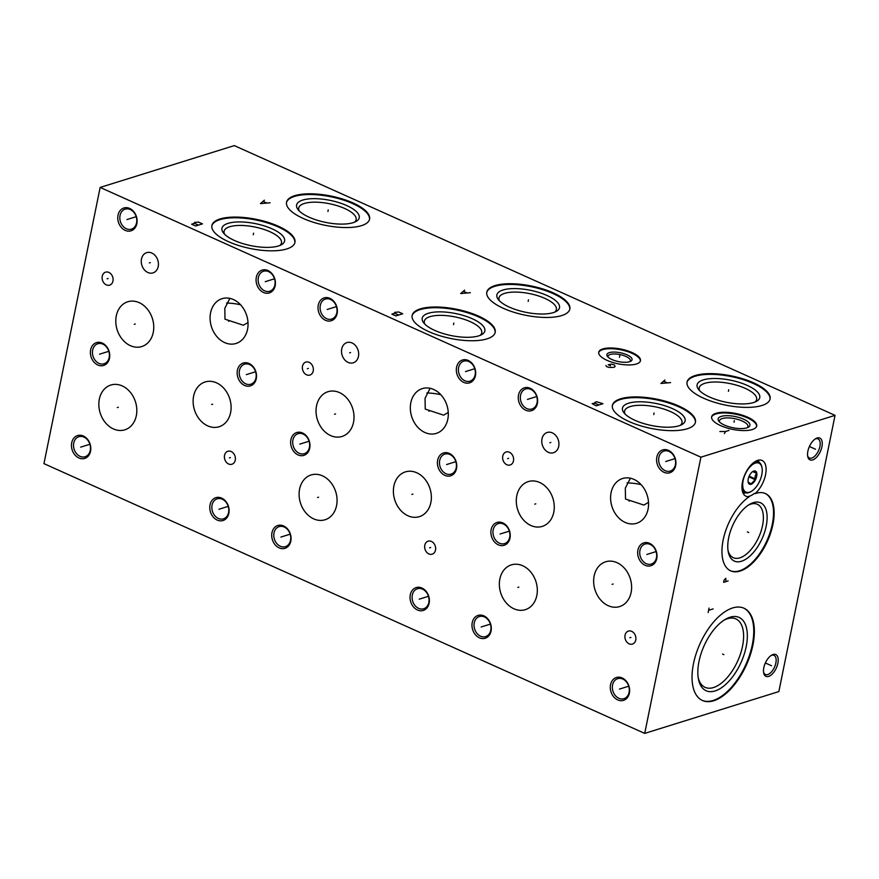 <?xml version="1.0" encoding="UTF-8"?>
<svg xmlns="http://www.w3.org/2000/svg" width="879" height="879" viewBox="0 0 879 879"><rect width="100%" height="100%" fill="white"/><g stroke="black" fill="none" stroke-linecap="round" stroke-linejoin="round"><path stroke-width="1.32" d="M100.151 187.425L43.95 463.64L644.714 733.394L778.849 691.575L835.05 415.36L234.286 145.606L100.151 187.425L700.915 457.179L835.05 415.36M644.714 733.394L700.915 457.179M768.62 676.412A11.965 6.032 -65.8 0 1 763.664 672.864A11.965 6.032 -65.8 0 1 771.619 655.152A11.965 6.032 -65.8 0 1 773.091 654.481A11.965 6.032 -65.8 0 1 777.882 663.26A11.965 6.032 -65.8 0 1 768.62 676.412M812.668 459.937A11.965 6.032 -65.8 0 1 807.713 456.377A11.965 6.032 -65.8 0 1 815.668 438.665A11.965 6.032 -65.8 0 1 817.129 437.995A11.965 6.032 -65.8 0 1 821.92 446.774A11.965 6.032 -65.8 0 1 812.668 459.937M752.907 645.087A50.597 25.524 -65.8 0 1 702.475 700.508A50.597 25.524 -65.8 0 1 693.498 663.612A50.597 25.524 -65.8 0 1 743.92 608.191A50.597 25.524 -65.8 0 1 752.907 645.087M765.543 474.759A19.613 9.889 -65.8 0 1 754.929 493.701A42.368 21.371 -65.8 0 1 765.4 493.558A42.368 21.371 -65.8 0 1 767.543 540.959A42.368 21.371 -65.8 0 1 730.691 570.856A42.368 21.371 -65.8 0 1 723.9 536.761A42.368 21.371 -65.8 0 1 749.402 496.58A19.613 9.889 -65.8 0 1 745.996 496.239A19.613 9.889 -65.8 0 1 742.513 481.934A19.613 9.889 -65.8 0 1 762.06 460.453A19.613 9.889 -65.8 0 1 765.543 474.759M617.728 699.904A11.965 9.427 72.7 0 1 610.531 684.708A11.965 9.427 72.7 0 1 622.189 677.962A11.965 9.427 72.7 0 1 629.375 693.168A11.965 9.427 72.7 0 1 617.728 699.904M479.418 637.802A11.965 9.427 72.7 0 1 472.232 622.596A11.965 9.427 72.7 0 1 483.879 615.86A11.965 9.427 72.7 0 1 491.064 631.056A11.965 9.427 72.7 0 1 479.418 637.802M498.327 544.837A11.965 9.427 72.7 0 1 491.141 529.641A11.965 9.427 72.7 0 1 502.788 522.895A11.965 9.427 72.7 0 1 509.985 538.102A11.965 9.427 72.7 0 1 498.327 544.837M525.719 410.218A11.965 9.427 72.7 0 1 518.533 395.012A11.965 9.427 72.7 0 1 530.18 388.276A11.965 9.427 72.7 0 1 537.377 403.483A11.965 9.427 72.7 0 1 525.719 410.218M664.03 472.32A11.965 9.427 72.7 0 1 656.833 457.124A11.965 9.427 72.7 0 1 668.49 450.378A11.965 9.427 72.7 0 1 675.676 465.584A11.965 9.427 72.7 0 1 664.03 472.32M645.109 565.285A11.965 9.427 72.7 0 1 637.923 550.078A11.965 9.427 72.7 0 1 649.581 543.343A11.965 9.427 72.7 0 1 656.767 558.539A11.965 9.427 72.7 0 1 645.109 565.285M635.759 640A6.801 5.362 72.7 0 1 632.43 644.087A6.801 5.362 72.7 0 1 626.804 642.011A6.801 5.362 72.7 0 1 625.046 635.187A6.801 5.362 72.7 0 1 628.375 631.1A6.801 5.362 72.7 0 1 634.012 633.166A6.801 5.362 72.7 0 1 635.759 640M513.468 460.904A6.801 5.362 72.7 0 1 510.139 464.991A6.801 5.362 72.7 0 1 504.513 462.914A6.801 5.362 72.7 0 1 502.755 456.091A6.801 5.362 72.7 0 1 506.084 451.993A6.801 5.362 72.7 0 1 511.721 454.069A6.801 5.362 72.7 0 1 513.468 460.904M536.816 595.566A23.458 18.503 72.7 0 1 525.323 609.663A23.458 18.503 72.7 0 1 505.908 602.511A23.458 18.503 72.7 0 1 499.854 578.975A23.458 18.503 72.7 0 1 511.358 564.878A23.458 18.503 72.7 0 1 530.762 572.031A23.458 18.503 72.7 0 1 536.816 595.566M631.111 592.49A23.458 18.503 72.7 0 1 619.607 606.587A23.458 18.503 72.7 0 1 600.203 599.434A23.458 18.503 72.7 0 1 594.149 575.888A23.458 18.503 72.7 0 1 605.642 561.791A23.458 18.503 72.7 0 1 625.057 568.944A23.458 18.503 72.7 0 1 631.111 592.49M553.759 512.292A23.458 18.503 72.7 0 1 542.266 526.389A23.458 18.503 72.7 0 1 522.851 519.236A23.458 18.503 72.7 0 1 516.797 495.69A23.458 18.503 72.7 0 1 528.301 481.593A23.458 18.503 72.7 0 1 547.705 488.746A23.458 18.503 72.7 0 1 553.759 512.292M648.054 509.205A23.458 18.503 72.7 0 1 636.55 523.313A23.458 18.503 72.7 0 1 617.146 516.149A23.458 18.503 72.7 0 1 611.092 492.614A23.458 18.503 72.7 0 1 622.585 478.517A23.458 18.503 72.7 0 1 642 485.669A23.458 18.503 72.7 0 1 648.054 509.205M558.703 446.356A10.603 8.361 72.7 0 1 553.506 452.729A10.603 8.361 72.7 0 1 544.727 449.499A10.603 8.361 72.7 0 1 541.991 438.852A10.603 8.361 72.7 0 1 547.188 432.479A10.603 8.361 72.7 0 1 555.967 435.72A10.603 8.361 72.7 0 1 558.703 446.356M417.47 609.982A11.965 9.427 72.7 0 1 410.284 594.786A11.965 9.427 72.7 0 1 421.931 588.04A11.965 9.427 72.7 0 1 429.128 603.247A11.965 9.427 72.7 0 1 417.47 609.982M279.159 547.881A11.965 9.427 72.7 0 1 271.974 532.685A11.965 9.427 72.7 0 1 283.62 525.939A11.965 9.427 72.7 0 1 290.817 541.145A11.965 9.427 72.7 0 1 279.159 547.881M298.08 454.926A11.965 9.427 72.7 0 1 290.883 439.72A11.965 9.427 72.7 0 1 302.541 432.984A11.965 9.427 72.7 0 1 309.727 448.18A11.965 9.427 72.7 0 1 298.08 454.926M325.461 320.297A11.965 9.427 72.7 0 1 318.275 305.101A11.965 9.427 72.7 0 1 329.933 298.355A11.965 9.427 72.7 0 1 337.118 313.561A11.965 9.427 72.7 0 1 325.461 320.297M463.771 382.398A11.965 9.427 72.7 0 1 456.586 367.202A11.965 9.427 72.7 0 1 468.232 360.467A11.965 9.427 72.7 0 1 475.429 375.663A11.965 9.427 72.7 0 1 463.771 382.398M444.862 475.363A11.965 9.427 72.7 0 1 437.665 460.167A11.965 9.427 72.7 0 1 449.323 453.421A11.965 9.427 72.7 0 1 456.509 468.628A11.965 9.427 72.7 0 1 444.862 475.363M435.512 550.078A6.801 5.362 72.7 0 1 432.171 554.166A6.801 5.362 72.7 0 1 426.546 552.089A6.801 5.362 72.7 0 1 424.788 545.266A6.801 5.362 72.7 0 1 428.128 541.178A6.801 5.362 72.7 0 1 433.754 543.255A6.801 5.362 72.7 0 1 435.512 550.078M313.221 370.982A6.801 5.362 72.7 0 1 309.88 375.069A6.801 5.362 72.7 0 1 304.255 372.993A6.801 5.362 72.7 0 1 302.497 366.169A6.801 5.362 72.7 0 1 305.837 362.082A6.801 5.362 72.7 0 1 311.463 364.159A6.801 5.362 72.7 0 1 313.221 370.982M336.558 505.656A23.458 18.503 72.7 0 1 325.065 519.753A23.458 18.503 72.7 0 1 305.65 512.589A23.458 18.503 72.7 0 1 299.607 489.054A23.458 18.503 72.7 0 1 311.1 474.957A23.458 18.503 72.7 0 1 330.515 482.11A23.458 18.503 72.7 0 1 336.558 505.656M430.853 502.568A23.458 18.503 72.7 0 1 419.36 516.665A23.458 18.503 72.7 0 1 399.945 509.512A23.458 18.503 72.7 0 1 393.891 485.977A23.458 18.503 72.7 0 1 405.395 471.88A23.458 18.503 72.7 0 1 424.799 479.033A23.458 18.503 72.7 0 1 430.853 502.568M353.512 422.37A23.458 18.503 72.7 0 1 342.008 436.467A23.458 18.503 72.7 0 1 322.593 429.315A23.458 18.503 72.7 0 1 316.55 405.779A23.458 18.503 72.7 0 1 328.043 391.682A23.458 18.503 72.7 0 1 347.458 398.835A23.458 18.503 72.7 0 1 353.512 422.37M447.796 419.294A23.458 18.503 72.7 0 1 436.303 433.391A23.458 18.503 72.7 0 1 416.888 426.238A23.458 18.503 72.7 0 1 410.834 402.692A23.458 18.503 72.7 0 1 422.338 388.595A23.458 18.503 72.7 0 1 441.741 395.748A23.458 18.503 72.7 0 1 447.796 419.294M358.445 356.434A10.603 8.361 72.7 0 1 353.248 362.807A10.603 8.361 72.7 0 1 344.48 359.577A10.603 8.361 72.7 0 1 341.744 348.941A10.603 8.361 72.7 0 1 346.941 342.568A10.603 8.361 72.7 0 1 355.709 345.799A10.603 8.361 72.7 0 1 358.445 356.434M217.212 520.071A11.965 9.427 72.7 0 1 210.026 504.865A11.965 9.427 72.7 0 1 221.684 498.129A11.965 9.427 72.7 0 1 228.87 513.325A11.965 9.427 72.7 0 1 217.212 520.071M78.912 457.97A11.965 9.427 72.7 0 1 71.715 442.763A11.965 9.427 72.7 0 1 83.373 436.028A11.965 9.427 72.7 0 1 90.559 451.224A11.965 9.427 72.7 0 1 78.912 457.97M97.822 365.005A11.965 9.427 72.7 0 1 90.636 349.798A11.965 9.427 72.7 0 1 102.283 343.063A11.965 9.427 72.7 0 1 109.479 358.258A11.965 9.427 72.7 0 1 97.822 365.005M125.214 230.386A11.965 9.427 72.7 0 1 118.017 215.179A11.965 9.427 72.7 0 1 129.674 208.444A11.965 9.427 72.7 0 1 136.86 223.64A11.965 9.427 72.7 0 1 125.214 230.386M263.524 292.487A11.965 9.427 72.7 0 1 256.327 277.281A11.965 9.427 72.7 0 1 267.985 270.545A11.965 9.427 72.7 0 1 275.171 285.741A11.965 9.427 72.7 0 1 263.524 292.487M244.604 385.441A11.965 9.427 72.7 0 1 237.418 370.246A11.965 9.427 72.7 0 1 249.065 363.499A11.965 9.427 72.7 0 1 256.261 378.706A11.965 9.427 72.7 0 1 244.604 385.441M235.253 460.156A6.801 5.362 72.7 0 1 231.924 464.244A6.801 5.362 72.7 0 1 226.288 462.178A6.801 5.362 72.7 0 1 224.541 455.344A6.801 5.362 72.7 0 1 227.87 451.257A6.801 5.362 72.7 0 1 233.495 453.333A6.801 5.362 72.7 0 1 235.253 460.156M112.962 281.06A6.801 5.362 72.7 0 1 109.633 285.148A6.801 5.362 72.7 0 1 103.997 283.071A6.801 5.362 72.7 0 1 102.25 276.248A6.801 5.362 72.7 0 1 105.579 272.16A6.801 5.362 72.7 0 1 111.204 274.237A6.801 5.362 72.7 0 1 112.962 281.06M136.311 415.734A23.458 18.503 72.7 0 1 124.807 429.831A23.458 18.503 72.7 0 1 105.403 422.678A23.458 18.503 72.7 0 1 99.349 399.132A23.458 18.503 72.7 0 1 110.842 385.035A23.458 18.503 72.7 0 1 130.257 392.188A23.458 18.503 72.7 0 1 136.311 415.734M230.595 412.647A23.458 18.503 72.7 0 1 219.102 426.754A23.458 18.503 72.7 0 1 199.687 419.591A23.458 18.503 72.7 0 1 193.633 396.055A23.458 18.503 72.7 0 1 205.137 381.958A23.458 18.503 72.7 0 1 224.552 389.111A23.458 18.503 72.7 0 1 230.595 412.647M153.254 332.449A23.458 18.503 72.7 0 1 141.75 346.557A23.458 18.503 72.7 0 1 122.346 339.393A23.458 18.503 72.7 0 1 116.292 315.858A23.458 18.503 72.7 0 1 127.785 301.761A23.458 18.503 72.7 0 1 147.2 308.914A23.458 18.503 72.7 0 1 153.254 332.449M247.537 329.372A23.458 18.503 72.7 0 1 236.044 343.469A23.458 18.503 72.7 0 1 216.63 336.316A23.458 18.503 72.7 0 1 210.586 312.781A23.458 18.503 72.7 0 1 222.079 298.673A23.458 18.503 72.7 0 1 241.494 305.837A23.458 18.503 72.7 0 1 247.537 329.372M158.198 266.524A10.603 8.361 72.7 0 1 153.001 272.897A10.603 8.361 72.7 0 1 144.222 269.655A10.603 8.361 72.7 0 1 141.486 259.019A10.603 8.361 72.7 0 1 146.683 252.647A10.603 8.361 72.7 0 1 155.462 255.877A10.603 8.361 72.7 0 1 158.198 266.524M747.666 417.206A22.997 8.098 -168.5 0 1 756.698 426.007A22.997 8.098 -168.5 0 1 743.568 430.578A22.997 8.098 -168.5 0 1 720.659 425.634A22.997 8.098 -168.5 0 1 711.627 416.833A22.997 8.098 -168.5 0 1 724.757 412.262A22.997 8.098 -168.5 0 1 747.666 417.206M632.122 352.567A21.305 7.493 -168.5 0 1 640.483 360.709A21.305 7.493 -168.5 0 1 628.32 364.95A21.305 7.493 -168.5 0 1 607.103 360.368A21.305 7.493 -168.5 0 1 598.731 352.215A21.305 7.493 -168.5 0 1 610.894 347.985A21.305 7.493 -168.5 0 1 632.122 352.567M678.797 406.032A42.368 14.91 -168.5 0 1 695.443 422.239A42.368 14.91 -168.5 0 1 671.259 430.655A42.368 14.91 -168.5 0 1 629.056 421.546A42.368 14.91 -168.5 0 1 612.41 405.34A42.368 14.91 -168.5 0 1 636.594 396.923A42.368 14.91 -168.5 0 1 678.797 406.032M753.446 382.761A42.368 14.91 -168.5 0 1 770.092 398.956A42.368 14.91 -168.5 0 1 745.908 407.384A42.368 14.91 -168.5 0 1 703.705 398.264A42.368 14.91 -168.5 0 1 687.059 382.068A42.368 14.91 -168.5 0 1 711.243 373.641A42.368 14.91 -168.5 0 1 753.446 382.761M478.55 316.11A42.368 14.91 -168.5 0 1 495.196 332.317A42.368 14.91 -168.5 0 1 471.001 340.744A42.368 14.91 -168.5 0 1 428.798 331.625A42.368 14.91 -168.5 0 1 412.152 315.418A42.368 14.91 -168.5 0 1 436.347 307.002A42.368 14.91 -168.5 0 1 478.55 316.11M553.188 292.839A42.368 14.91 -168.5 0 1 569.834 309.045A42.368 14.91 -168.5 0 1 545.65 317.462A42.368 14.91 -168.5 0 1 503.447 308.353A42.368 14.91 -168.5 0 1 486.801 292.147A42.368 14.91 -168.5 0 1 510.985 283.73A42.368 14.91 -168.5 0 1 553.188 292.839M278.291 226.2A42.368 14.91 -168.5 0 1 294.937 242.395A42.368 14.91 -168.5 0 1 270.754 250.823A42.368 14.91 -168.5 0 1 228.551 241.703A42.368 14.91 -168.5 0 1 211.905 225.507A42.368 14.91 -168.5 0 1 236.088 217.08A42.368 14.91 -168.5 0 1 278.291 226.2M352.94 202.917A42.368 14.91 -168.5 0 1 369.587 219.124A42.368 14.91 -168.5 0 1 345.392 227.551A42.368 14.91 -168.5 0 1 303.189 218.431A42.368 14.91 -168.5 0 1 286.554 202.225A42.368 14.91 -168.5 0 1 310.737 193.809A42.368 14.91 -168.5 0 1 352.94 202.917M711.572 417.195A22.997 8.098 11.5 0 1 725.076 412.976A22.997 8.098 11.5 0 1 747.524 417.921A22.997 8.098 -168.5 0 1 756.61 426.359M743.546 419.162A16.218 5.703 -168.5 0 1 748.326 427.227A16.218 5.703 -168.5 0 1 724.494 425.095A16.218 5.703 11.5 0 1 718.857 421.239A16.218 5.703 11.5 0 1 724.736 415.767A16.218 5.703 11.5 0 1 743.546 419.162M719.648 422.085A14.525 5.109 11.5 0 1 719.472 420.788A14.525 5.109 11.5 0 1 727.757 417.899A14.525 5.109 11.5 0 1 742.228 421.03A14.525 5.109 -168.5 0 1 747.941 426.579A14.525 5.109 -168.5 0 1 747.26 427.71M698.201 677.643A37.522 18.92 -65.8 0 0 705.123 687.367A37.522 18.92 -65.8 0 0 742.524 646.263A37.522 18.92 114.2 0 0 735.866 618.904A37.522 18.92 114.2 0 0 723.999 620.189M746.183 646.724A40.192 20.272 -65.8 0 1 721.494 687.752A40.192 20.272 -65.8 0 1 698.42 678.984A40.192 20.272 -65.8 0 1 698.992 661.437A40.192 20.272 114.2 0 1 725.153 619.464A40.192 20.272 114.2 0 1 746.183 646.724M702.167 700.365A50.597 25.524 -65.8 0 0 752.292 644.812A50.597 25.524 114.2 0 0 743.623 608.059M748.315 505.15A29.293 14.778 114.2 0 1 757.335 504.271A29.293 14.778 114.2 0 1 762.532 525.631A29.293 14.778 -65.8 0 1 733.339 557.715A29.293 14.778 -65.8 0 1 727.999 550.386M766.202 526.082A31.963 16.119 114.2 0 0 749.479 504.414A31.963 16.119 114.2 0 0 728.68 537.783A31.963 16.119 -65.8 0 0 728.23 551.748A31.963 16.119 -65.8 0 0 746.568 558.714A31.963 16.119 -65.8 0 0 766.202 526.082M754.929 493.701L754.314 493.427A19.613 9.889 -65.8 0 1 748.787 496.305L749.402 496.58M730.394 570.724A42.368 21.371 114.2 0 0 766.927 540.684A42.368 21.371 114.2 0 0 765.093 493.427M745.436 492.723A19.613 9.889 -65.8 0 1 743.26 493.537M759.06 462.376A19.613 9.889 114.2 0 0 758.225 460.211M608.158 357.204A11.383 3.999 11.5 0 1 608.048 356.237A11.383 3.999 11.5 0 1 614.542 353.973A11.383 3.999 11.5 0 1 625.87 356.424A11.383 3.999 -168.5 0 1 630.342 360.775A11.383 3.999 -168.5 0 1 629.858 361.621M627.002 354.83A12.833 4.516 11.5 0 0 612.114 352.138A12.833 4.516 11.5 0 0 607.477 356.467A12.833 4.516 11.5 0 0 611.927 359.522A12.833 4.516 -168.5 0 0 630.781 361.214A12.833 4.516 -168.5 0 0 627.002 354.83M640.395 361.06A21.305 7.493 -168.5 0 0 631.968 353.281A21.305 7.493 11.5 0 0 598.687 352.578M612.355 405.702A42.368 14.91 11.5 0 1 636.912 397.638A42.368 14.91 11.5 0 1 678.654 406.746A42.368 14.91 -168.5 0 1 695.366 422.59M672.545 408.647A31.963 11.24 -168.5 0 1 681.961 424.546A31.963 11.24 -168.5 0 1 635.023 420.349A31.963 11.24 11.5 0 1 623.925 412.734A31.963 11.24 11.5 0 1 635.484 401.956A31.963 11.24 11.5 0 1 672.545 408.647M625.101 414.064A29.293 10.306 11.5 0 1 624.584 411.097A29.293 10.306 11.5 0 1 641.307 405.274A29.293 10.306 11.5 0 1 670.49 411.581A29.293 10.306 -168.5 0 1 681.994 422.777A29.293 10.306 -168.5 0 1 680.357 425.315M648.515 502.316L643.889 505.084L625.507 499.03L625.31 488.175L630.397 478.22M641.077 484.615A25.711 9.043 11.5 0 0 627.079 482.923M686.993 382.42A42.368 14.91 11.5 0 1 711.561 374.366A42.368 14.91 11.5 0 1 753.303 383.464A42.368 14.91 -168.5 0 1 770.004 399.319M747.194 385.376A31.963 11.24 -168.5 0 1 756.61 401.274A31.963 11.24 -168.5 0 1 709.672 397.077A31.963 11.24 11.5 0 1 698.563 389.463A31.963 11.24 11.5 0 1 710.133 378.673A31.963 11.24 11.5 0 1 747.194 385.376M699.75 390.792A29.293 10.306 11.5 0 1 699.223 387.826A29.293 10.306 11.5 0 1 715.945 382.002A29.293 10.306 11.5 0 1 745.128 388.309A29.293 10.306 -168.5 0 1 756.643 399.505A29.293 10.306 -168.5 0 1 754.995 402.033M412.097 315.781A42.368 14.91 11.5 0 1 436.665 307.716A42.368 14.91 11.5 0 1 478.407 316.825A42.368 14.91 -168.5 0 1 495.108 332.669M472.287 318.736A31.963 11.24 -168.5 0 1 481.703 334.624A31.963 11.24 -168.5 0 1 434.764 330.427A31.963 11.24 11.5 0 1 423.667 322.824A31.963 11.24 11.5 0 1 435.237 312.034A31.963 11.24 11.5 0 1 472.287 318.736M424.854 324.153A29.293 10.306 11.5 0 1 424.326 321.187A29.293 10.306 11.5 0 1 441.049 315.363A29.293 10.306 11.5 0 1 470.232 321.659A29.293 10.306 -168.5 0 1 481.736 332.866A29.293 10.306 -168.5 0 1 480.099 335.393M448.257 412.405L443.642 415.163L425.249 409.109L425.051 398.264L430.139 388.298M440.818 394.693A25.711 9.043 11.5 0 0 426.82 393.001M486.746 292.509A42.368 14.91 11.5 0 1 511.303 284.444A42.368 14.91 11.5 0 1 553.045 293.553A42.368 14.91 -168.5 0 1 569.757 309.397M546.936 295.454A31.963 11.24 -168.5 0 1 556.352 311.353A31.963 11.24 -168.5 0 1 509.413 307.156A31.963 11.24 11.5 0 1 498.316 299.541A31.963 11.24 11.5 0 1 509.875 288.762A31.963 11.24 11.5 0 1 546.936 295.454M499.492 300.882A29.293 10.306 11.5 0 1 498.975 297.904A29.293 10.306 11.5 0 1 515.698 292.081A29.293 10.306 11.5 0 1 544.881 298.388A29.293 10.306 -168.5 0 1 556.385 309.595A29.293 10.306 -168.5 0 1 554.748 312.122M211.839 225.859A42.368 14.91 11.5 0 1 236.407 217.794A42.368 14.91 11.5 0 1 278.149 226.903A42.368 14.91 -168.5 0 1 294.85 242.747M272.04 228.815A31.963 11.24 -168.5 0 1 281.456 244.714A31.963 11.24 -168.5 0 1 234.517 240.516A31.963 11.24 11.5 0 1 223.409 232.902A31.963 11.24 11.5 0 1 234.979 222.112A31.963 11.24 11.5 0 1 272.04 228.815M224.595 234.232A29.293 10.306 11.5 0 1 224.068 231.265A29.293 10.306 11.5 0 1 240.791 225.442A29.293 10.306 11.5 0 1 269.974 231.748A29.293 10.306 -168.5 0 1 281.489 242.945A29.293 10.306 -168.5 0 1 279.841 245.472M247.999 322.483L243.384 325.241L225.002 319.198L224.804 308.342L229.891 298.377M240.56 304.771A25.711 9.043 11.5 0 0 226.573 303.079M286.488 202.588A42.368 14.91 11.5 0 1 311.056 194.523A42.368 14.91 11.5 0 1 352.798 203.631A42.368 14.91 -168.5 0 1 369.499 219.475M346.678 205.543A31.963 11.24 -168.5 0 1 356.094 221.431A31.963 11.24 -168.5 0 1 309.166 217.234A31.963 11.24 11.5 0 1 298.058 209.631A31.963 11.24 11.5 0 1 309.628 198.841A31.963 11.24 11.5 0 1 346.678 205.543M299.245 210.96A29.293 10.306 11.5 0 1 298.717 207.993A29.293 10.306 11.5 0 1 315.44 202.17A29.293 10.306 11.5 0 1 344.623 208.466A29.293 10.306 -168.5 0 1 356.127 219.673A29.293 10.306 -168.5 0 1 354.49 222.2M612.564 684.961A10.482 8.263 72.7 0 1 617.706 678.654A10.482 8.263 72.7 0 1 622.782 679.049A10.482 8.263 72.7 0 1 629.078 692.377A10.482 8.263 72.7 0 1 623.947 698.673A10.482 8.263 72.7 0 1 618.871 698.278A10.482 8.263 72.7 0 1 612.564 684.961M474.253 622.848A10.482 8.263 72.7 0 1 479.396 616.553A10.482 8.263 72.7 0 1 484.472 616.948A10.482 8.263 72.7 0 1 490.768 630.265A10.482 8.263 72.7 0 1 485.637 636.572A10.482 8.263 72.7 0 1 480.56 636.176A10.482 8.263 72.7 0 1 474.253 622.848M493.174 529.894A10.482 8.263 72.7 0 1 498.305 523.587A10.482 8.263 72.7 0 1 503.381 523.983A10.482 8.263 72.7 0 1 509.688 537.311A10.482 8.263 72.7 0 1 504.546 543.607A10.482 8.263 72.7 0 1 499.47 543.211A10.482 8.263 72.7 0 1 493.174 529.894M520.555 395.264A10.482 8.263 72.7 0 1 525.697 388.968A10.482 8.263 72.7 0 1 530.773 389.364A10.482 8.263 72.7 0 1 537.08 402.681A10.482 8.263 72.7 0 1 531.938 408.988A10.482 8.263 72.7 0 1 526.862 408.592A10.482 8.263 72.7 0 1 520.555 395.264M658.865 457.377A10.482 8.263 72.7 0 1 664.008 451.07A10.482 8.263 72.7 0 1 669.084 451.465A10.482 8.263 72.7 0 1 675.38 464.793A10.482 8.263 72.7 0 1 670.248 471.089A10.482 8.263 72.7 0 1 665.172 470.694A10.482 8.263 72.7 0 1 658.865 457.377M639.956 550.331A10.482 8.263 72.7 0 1 645.087 544.035A10.482 8.263 72.7 0 1 650.174 544.431A10.482 8.263 72.7 0 1 656.47 557.747A10.482 8.263 72.7 0 1 651.328 564.054A10.482 8.263 72.7 0 1 646.252 563.659A10.482 8.263 72.7 0 1 639.956 550.331M412.317 595.039A10.482 8.263 72.7 0 1 417.448 588.732A10.482 8.263 72.7 0 1 422.524 589.128A10.482 8.263 72.7 0 1 428.831 602.456A10.482 8.263 72.7 0 1 423.689 608.751A10.482 8.263 72.7 0 1 418.613 608.367A10.482 8.263 72.7 0 1 412.317 595.039M274.006 532.938A10.482 8.263 72.7 0 1 279.137 526.631A10.482 8.263 72.7 0 1 284.214 527.026A10.482 8.263 72.7 0 1 290.52 540.354A10.482 8.263 72.7 0 1 285.378 546.65A10.482 8.263 72.7 0 1 280.302 546.255A10.482 8.263 72.7 0 1 274.006 532.938M292.916 439.972A10.482 8.263 72.7 0 1 298.058 433.677A10.482 8.263 72.7 0 1 303.134 434.061A10.482 8.263 72.7 0 1 309.43 447.389A10.482 8.263 72.7 0 1 304.299 453.685A10.482 8.263 72.7 0 1 299.223 453.3A10.482 8.263 72.7 0 1 292.916 439.972M320.308 305.354A10.482 8.263 72.7 0 1 325.439 299.047A10.482 8.263 72.7 0 1 330.515 299.442A10.482 8.263 72.7 0 1 336.822 312.77A10.482 8.263 72.7 0 1 331.68 319.066A10.482 8.263 72.7 0 1 326.603 318.67A10.482 8.263 72.7 0 1 320.308 305.354M458.618 367.455A10.482 8.263 72.7 0 1 463.749 361.159A10.482 8.263 72.7 0 1 468.826 361.544A10.482 8.263 72.7 0 1 475.132 374.872A10.482 8.263 72.7 0 1 469.99 381.167A10.482 8.263 72.7 0 1 464.914 380.783A10.482 8.263 72.7 0 1 458.618 367.455M439.698 460.42A10.482 8.263 72.7 0 1 444.84 454.113A10.482 8.263 72.7 0 1 449.916 454.509A10.482 8.263 72.7 0 1 456.212 467.837A10.482 8.263 72.7 0 1 451.081 474.133A10.482 8.263 72.7 0 1 446.005 473.737A10.482 8.263 72.7 0 1 439.698 460.42M212.059 505.117A10.482 8.263 72.7 0 1 217.19 498.822A10.482 8.263 72.7 0 1 222.277 499.217A10.482 8.263 72.7 0 1 228.573 512.534A10.482 8.263 72.7 0 1 223.431 518.841A10.482 8.263 72.7 0 1 218.355 518.445A10.482 8.263 72.7 0 1 212.059 505.117M73.748 443.016A10.482 8.263 72.7 0 1 78.89 436.72A10.482 8.263 72.7 0 1 83.966 437.105A10.482 8.263 72.7 0 1 90.262 450.433A10.482 8.263 72.7 0 1 85.131 456.728A10.482 8.263 72.7 0 1 80.055 456.344A10.482 8.263 72.7 0 1 73.748 443.016M92.658 350.051A10.482 8.263 72.7 0 1 97.8 343.755A10.482 8.263 72.7 0 1 102.876 344.15A10.482 8.263 72.7 0 1 109.183 357.467A10.482 8.263 72.7 0 1 104.041 363.774A10.482 8.263 72.7 0 1 98.964 363.379A10.482 8.263 72.7 0 1 92.658 350.051M120.049 215.432A10.482 8.263 72.7 0 1 125.192 209.136A10.482 8.263 72.7 0 1 130.268 209.521A10.482 8.263 72.7 0 1 136.564 222.848A10.482 8.263 72.7 0 1 131.432 229.144A10.482 8.263 72.7 0 1 126.356 228.76A10.482 8.263 72.7 0 1 120.049 215.432M258.36 277.533A10.482 8.263 72.7 0 1 263.502 271.237A10.482 8.263 72.7 0 1 268.578 271.633A10.482 8.263 72.7 0 1 274.874 284.95A10.482 8.263 72.7 0 1 269.743 291.257A10.482 8.263 72.7 0 1 264.667 290.861A10.482 8.263 72.7 0 1 258.36 277.533M239.451 370.498A10.482 8.263 72.7 0 1 244.582 364.192A10.482 8.263 72.7 0 1 249.658 364.587A10.482 8.263 72.7 0 1 255.965 377.915A10.482 8.263 72.7 0 1 250.823 384.211A10.482 8.263 72.7 0 1 245.746 383.826A10.482 8.263 72.7 0 1 239.451 370.498M770.971 655.58A10.482 5.285 -65.8 0 1 771.652 655.305A10.482 5.285 -65.8 0 1 773.992 655.36A10.482 5.285 -65.8 0 1 775.849 663.008A10.482 5.285 -65.8 0 1 767.741 674.545A10.482 5.285 -65.8 0 1 765.4 674.49A10.482 5.285 -65.8 0 1 763.554 672.094M815.009 439.093A10.482 5.285 -65.8 0 1 815.69 438.83A10.482 5.285 -65.8 0 1 818.03 438.885A10.482 5.285 -65.8 0 1 819.887 446.521A10.482 5.285 -65.8 0 1 811.778 458.058A10.482 5.285 -65.8 0 1 809.438 458.014A10.482 5.285 -65.8 0 1 807.592 455.608M761.785 474.737A15.877 8.01 -65.8 0 1 751.446 491.317A15.877 8.01 -65.8 0 1 743.14 480.549A15.877 8.01 -65.8 0 1 752.896 464.343A15.877 8.01 -65.8 0 1 762.016 467.804A15.877 8.01 -65.8 0 1 761.785 474.737M748.238 478.956A7.186 3.626 114.2 0 0 748.139 482.099A7.186 3.626 114.2 0 0 752.27 483.67A7.186 3.626 114.2 0 0 756.687 476.33A7.186 3.626 114.2 0 0 752.918 471.452A7.186 3.626 114.2 0 0 748.238 478.956M751.127 491.504A16.657 8.405 -65.8 0 1 750.787 491.713A16.657 8.405 -65.8 0 1 745.029 492.57A16.657 8.405 -65.8 0 1 741.975 488.317M753.479 462.717A16.657 8.405 -65.8 0 1 758.676 462.178A16.657 8.405 -65.8 0 1 761.862 467.046A16.657 8.405 -65.8 0 1 761.939 467.43M752.633 471.638L753.611 471.166L756.511 473.265L755.116 476.132L755.204 479.67L750.996 483.988L748.095 481.89M755.204 479.67L748.875 476.825M756.511 473.265L752.754 471.573M770.191 665.15L771.531 665.744M769.696 664.92L765.356 662.975M814.229 448.664L815.569 449.268M813.734 448.444L809.394 446.499M722.527 654.053L723.867 654.657L722.527 654.053M708.144 612.542L709.045 608.092M708.595 610.323L713.144 608.905M747.381 531.905L748.721 532.509L747.381 531.905M728.153 580.92L723.604 582.348L724.054 580.118L725.845 578.316L725.878 581.634M753.358 478.044L754.698 478.648L753.358 478.044M620.453 688.773L619.453 689.092M620.827 688.664L628.716 686.202M482.142 626.672L481.154 626.991M482.516 626.562L490.405 624.101M501.063 533.718L500.063 534.025M501.426 533.597L509.326 531.136M528.455 399.088L527.455 399.407M528.817 398.978L536.706 396.517M666.754 461.2L665.755 461.508M667.128 461.079L675.017 458.618M647.845 554.155L646.845 554.462M648.208 554.045L656.108 551.583M630.902 637.44L629.902 637.747M508.611 458.333L507.612 458.651M518.841 587.117L517.841 587.425M613.124 584.03L612.125 584.348M535.783 503.832L534.784 504.15M630.067 500.755L629.067 501.063M550.847 442.456L549.847 442.763M420.206 598.863L419.206 599.17M420.569 598.742L428.458 596.281M281.895 536.761L280.895 537.069M282.258 536.64L290.158 534.179M300.805 443.796L299.805 444.104M301.178 443.686L309.067 441.225M328.197 309.177L327.197 309.485M328.559 309.056L336.459 306.595M466.507 371.279L465.507 371.586M466.87 371.158L474.759 368.697M447.587 464.233L446.587 464.551M447.96 464.123L455.849 461.662M430.644 547.518L429.644 547.826M308.353 368.422L307.353 368.73M318.583 497.195L317.583 497.503M412.877 494.119L411.877 494.427M335.525 413.921L334.525 414.229M429.82 410.834L428.82 411.152M350.6 352.534L349.6 352.842M219.948 508.941L218.948 509.249M220.31 508.831L228.21 506.37M81.637 446.84L80.637 447.147M82.011 446.719L89.9 444.269M100.558 353.874L99.558 354.193M100.92 353.765L108.809 351.303M127.938 219.256L126.939 219.563M128.312 219.146L136.201 216.684M266.249 281.357L265.249 281.676M266.623 281.247L274.512 278.786M247.34 374.322L246.34 374.63M247.702 374.201L255.602 371.74M230.397 457.596L229.397 457.915M108.106 278.5L107.106 278.808M118.324 407.274L117.325 407.592M212.619 404.197L211.619 404.505M135.267 323.999L134.267 324.307M229.562 320.923L228.562 321.231M150.342 262.612L149.342 262.931M734.009 422.195L734.328 420.634L734.009 422.195M728.966 430.435L725.56 431.501L724.428 433.6M725.56 431.501L719.857 431.534M619.453 357.248L619.772 355.687L619.453 357.248M605.972 365.477L606.543 366.609L609.4 367.455L613.96 367.334L615.091 366.554L614.509 364.994L611.652 364.137L608.246 364.774L610.531 365.796M653.767 414.569L654.086 413.009L653.767 414.569M596.138 405.834L602.961 403.703L596.676 401.747L594.973 402.285L594.973 403.153L592.127 403.604L596.138 405.834M598.984 404.944L594.973 403.153M728.416 391.298L728.735 389.738L728.416 391.298M664.898 380.047L660.931 383.453L670.611 382.607M667.194 382.804L663.766 381.266M453.52 324.648L453.839 323.087L453.52 324.648M395.891 315.913L402.714 313.792L398.703 311.99L394.715 312.364L394.726 313.232L391.88 314.122L395.891 315.913M398.725 315.034L394.726 313.232M528.158 301.376L528.477 299.816L528.158 301.376M464.639 290.125L460.684 293.542L470.364 292.696M466.947 292.894L463.508 291.345M253.262 234.737L253.581 233.177L253.262 234.737M195.632 226.002L202.456 223.87L198.445 222.068L194.468 222.442L194.468 223.31L191.622 224.2L195.632 226.002M198.478 225.112L194.468 223.31M327.911 211.454L328.23 209.894L327.911 211.454M264.381 200.203L260.426 203.62L270.106 202.774M266.689 202.972L263.26 201.434M749.161 476.165L752.468 477.649M751.446 491.317L750.787 491.713M762.016 467.804L761.862 467.046M758.676 462.178L756.094 461.014M745.029 492.57L742.447 491.405"/></g></svg>
